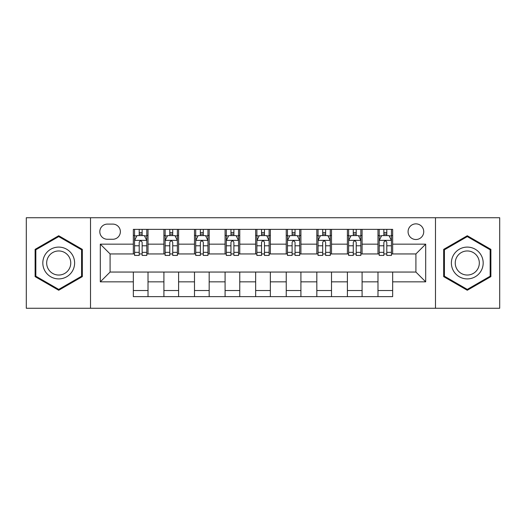 <?xml version="1.0" encoding="UTF-8"?>
<svg xmlns="http://www.w3.org/2000/svg" width="526" height="526" viewBox="0 0 526 526"><rect width="100%" height="100%" fill="white"/><g stroke="black" fill="none" stroke-linecap="round" stroke-linejoin="round"><path stroke-width="0.79" d="M415.908 223.859A7.831 7.831 0 0 0 408.077 231.683A7.831 7.831 0 0 0 415.908 239.514A7.831 7.831 0 0 0 423.739 231.683A7.831 7.831 0 0 0 415.908 223.859M435.482 308.262L499.7 308.262L499.7 217.738L435.482 217.738L435.482 308.262L90.518 308.262L90.518 217.738L26.3 217.738L26.3 308.262L90.518 308.262M107.403 239.271L112.781 239.271A7.581 7.581 0 0 0 120.369 231.683A7.581 7.581 0 0 0 112.781 224.102L107.403 224.102A7.581 7.581 0 0 0 99.815 231.683A7.581 7.581 0 0 0 107.403 239.271M435.482 217.738L90.518 217.738M133.334 281.837L100.308 281.837L100.308 244.163L133.334 244.163L133.334 253.946L110.092 253.946L110.092 272.054L133.334 272.054L133.334 296.638L392.666 296.638L392.666 272.054L415.908 272.054L415.908 253.946L392.666 253.946L392.666 244.163L425.692 244.163L425.692 281.837L392.666 281.837M392.666 244.163L392.666 229.362L133.334 229.362L133.334 244.163M377.984 229.362L377.984 253.946L379.207 253.946M383.855 253.946L386.794 253.946M391.443 253.946L392.666 253.946M377.984 253.946L360.862 253.946M347.403 229.362L347.403 253.946L348.626 253.946M353.275 253.946L356.214 253.946M347.403 253.946L330.282 253.946M316.823 229.362L316.823 253.946L318.046 253.946M322.694 253.946L325.633 253.946M316.823 253.946L299.695 253.946M286.243 229.362L286.243 253.946L287.466 253.946M292.114 253.946L295.047 253.946M286.243 253.946L269.115 253.946M255.662 229.362L255.662 253.946L256.885 253.946M261.534 253.946L264.466 253.946M255.662 253.946L238.534 253.946M225.082 229.362L225.082 253.946L226.305 253.946M230.953 253.946L233.886 253.946M225.082 253.946L207.954 253.946M194.495 229.362L194.495 253.946L195.718 253.946M200.367 253.946L203.306 253.946M194.495 253.946L177.374 253.946M163.915 229.362L163.915 253.946L165.138 253.946M169.786 253.946L172.725 253.946M163.915 253.946L146.793 253.946M133.334 253.946L134.557 253.946M139.206 253.946L142.145 253.946M133.334 272.054L148.016 272.054L148.016 296.638M392.666 272.054L148.016 272.054M148.016 229.362L148.016 253.946M133.334 235.477L134.557 235.477M139.206 235.477L142.145 235.477M146.793 235.477L148.016 235.477M133.334 290.523L148.016 290.523M163.915 272.054L163.915 296.638M178.597 229.362L178.597 253.946M163.915 235.477L165.138 235.477M169.786 235.477L172.725 235.477M177.374 235.477L178.597 235.477M178.597 272.054L178.597 296.638M163.915 290.523L178.597 290.523M194.495 272.054L194.495 296.638M209.177 272.054L209.177 296.638M194.495 290.523L209.177 290.523M209.177 229.362L209.177 253.946M194.495 235.477L195.718 235.477M200.367 235.477L203.306 235.477M207.954 235.477L209.177 235.477M225.082 272.054L225.082 296.638M239.757 272.054L239.757 296.638M225.082 290.523L239.757 290.523M239.757 229.362L239.757 253.946M225.082 235.477L226.305 235.477M230.953 235.477L233.886 235.477M238.534 235.477L239.757 235.477M255.662 272.054L255.662 296.638M270.338 272.054L270.338 296.638M255.662 290.523L270.338 290.523M270.338 229.362L270.338 253.946M255.662 235.477L256.885 235.477M261.534 235.477L264.466 235.477M269.115 235.477L270.338 235.477M286.243 272.054L286.243 296.638M300.918 272.054L300.918 296.638M286.243 290.523L300.918 290.523M300.918 229.362L300.918 253.946M286.243 235.477L287.466 235.477M292.114 235.477L295.047 235.477M299.695 235.477L300.918 235.477M316.823 272.054L316.823 296.638M331.505 272.054L331.505 296.638M316.823 290.523L331.505 290.523M331.505 229.362L331.505 253.946M316.823 235.477L318.046 235.477M322.694 235.477L325.633 235.477M330.282 235.477L331.505 235.477M347.403 272.054L347.403 296.638M362.085 272.054L362.085 296.638M347.403 290.523L362.085 290.523M362.085 229.362L362.085 253.946M347.403 235.477L348.626 235.477M353.275 235.477L356.214 235.477M360.862 235.477L362.085 235.477M377.984 272.054L377.984 296.638M377.984 290.523L392.666 290.523M377.984 235.477L379.207 235.477M383.855 235.477L386.794 235.477M391.443 235.477L392.666 235.477M110.092 253.946L100.308 244.163M110.092 272.054L100.308 281.837M425.692 244.163L415.908 253.946M425.692 281.837L415.908 272.054M58.715 290.26L82.326 276.63L82.326 249.37L58.715 235.74L35.11 249.37L35.11 276.63L58.715 290.26M490.889 249.37L467.285 235.74L443.674 249.37L443.674 276.63L467.285 290.26L490.889 276.63L490.889 249.37M142.145 232.538L139.206 232.538M146.793 252.349L142.145 252.349L142.145 255.419L146.793 255.419L146.793 240.494L144.341 235.602L137.003 235.602L134.557 240.494L134.557 255.419L139.206 255.419L139.206 252.349L134.557 252.349M134.557 240.494L134.557 229.362M146.793 240.494L146.793 229.362M139.206 235.602L139.206 229.362M142.145 229.362L142.145 235.602M142.145 252.349L142.145 242.328C141.165 240.441 140.186 240.441 139.206 242.328L139.206 252.349M172.725 232.538L169.786 232.538M177.374 252.349L172.725 252.349L172.725 255.419L177.374 255.419L177.374 240.494L174.928 235.602L167.584 235.602L165.138 240.494L165.138 255.419L169.786 255.419L169.786 252.349L165.138 252.349M165.138 240.494L165.138 229.362M177.374 240.494L177.374 229.362M169.786 235.602L169.786 229.362M172.725 229.362L172.725 235.602M172.725 252.349L172.725 242.328C171.746 240.441 170.766 240.441 169.786 242.328L169.786 252.349M203.306 232.538L200.367 232.538M207.954 252.349L203.306 252.349L203.306 255.419L207.954 255.419L207.954 240.494L205.508 235.602L198.17 235.602L195.718 240.494L195.718 255.419L200.367 255.419L200.367 252.349L195.718 252.349M195.718 240.494L195.718 229.362M207.954 240.494L207.954 229.362M200.367 235.602L200.367 229.362M203.306 229.362L203.306 235.602M203.306 252.349L203.306 242.328C202.326 240.441 201.346 240.441 200.367 242.328L200.367 252.349M233.886 232.538L230.953 232.538M238.534 252.349L233.886 252.349L233.886 255.419L238.534 255.419L238.534 240.494L236.089 235.602L228.751 235.602L226.305 240.494L226.305 255.419L230.953 255.419L230.953 252.349L226.305 252.349M226.305 240.494L226.305 229.362M238.534 240.494L238.534 229.362M230.953 235.602L230.953 229.362M233.886 229.362L233.886 235.602M233.886 252.349L233.886 242.328C232.906 240.441 231.933 240.441 230.953 242.328L230.953 252.349M264.466 232.538L261.534 232.538M269.115 252.349L264.466 252.349L264.466 255.419L269.115 255.419L269.115 240.494L266.669 235.602L259.331 235.602L256.885 240.494L256.885 255.419L261.534 255.419L261.534 252.349L256.885 252.349M256.885 240.494L256.885 229.362M269.115 240.494L269.115 229.362M261.534 235.602L261.534 229.362M264.466 229.362L264.466 235.602M264.466 252.349L264.466 242.328C263.493 240.441 262.513 240.441 261.534 242.328L261.534 252.349M72.489 255.051A15.905 15.905 0 0 0 50.766 249.225A15.905 15.905 0 0 0 44.947 270.949A15.905 15.905 0 0 0 66.671 276.775A15.905 15.905 0 0 0 72.489 255.051M69.143 256.977A12.039 12.039 0 0 0 52.699 252.572A12.039 12.039 0 0 0 48.287 269.023A12.039 12.039 0 0 0 64.737 273.428A12.039 12.039 0 0 0 69.143 256.977M58.715 289.412L35.84 276.209L35.84 249.791L58.715 236.588L81.589 249.791L81.589 276.209L58.715 289.412M467.285 278.905A15.905 15.905 0 0 0 483.184 263A15.905 15.905 0 0 0 467.285 247.095A15.905 15.905 0 0 0 451.38 263A15.905 15.905 0 0 0 467.285 278.905M467.285 275.039A12.039 12.039 0 0 0 479.324 263A12.039 12.039 0 0 0 467.285 250.961A12.039 12.039 0 0 0 455.246 263A12.039 12.039 0 0 0 467.285 275.039M444.411 249.791L467.285 236.588L490.16 249.791L490.16 276.209L467.285 289.412L444.411 276.209L444.411 249.791M295.047 232.538L292.114 232.538M299.695 252.349L295.047 252.349L295.047 255.419L299.695 255.419L299.695 240.494L297.249 235.602L289.911 235.602L287.466 240.494L287.466 255.419L292.114 255.419L292.114 252.349L287.466 252.349M287.466 240.494L287.466 229.362M299.695 240.494L299.695 229.362M292.114 235.602L292.114 229.362M295.047 229.362L295.047 235.602M295.047 252.349L295.047 242.328C294.073 240.441 293.094 240.441 292.114 242.328L292.114 252.349M325.633 232.538L322.694 232.538M330.282 252.349L325.633 252.349L325.633 255.419L330.282 255.419L330.282 240.494L327.829 235.602L320.492 235.602L318.046 240.494L318.046 255.419L322.694 255.419L322.694 252.349L318.046 252.349M318.046 240.494L318.046 229.362M330.282 240.494L330.282 229.362M322.694 235.602L322.694 229.362M325.633 229.362L325.633 235.602M325.633 252.349L325.633 242.328C324.654 240.441 323.674 240.441 322.694 242.328L322.694 252.349M356.214 232.538L353.275 232.538M360.862 252.349L356.214 252.349L356.214 255.419L360.862 255.419L360.862 240.494L358.416 235.602L351.072 235.602L348.626 240.494L348.626 255.419L353.275 255.419L353.275 252.349L348.626 252.349M348.626 240.494L348.626 229.362M360.862 240.494L360.862 229.362M353.275 235.602L353.275 229.362M356.214 229.362L356.214 235.602M356.214 252.349L356.214 242.328C355.234 240.441 354.254 240.441 353.275 242.328L353.275 252.349M386.794 232.538L383.855 232.538M391.443 252.349L386.794 252.349L386.794 255.419L391.443 255.419L391.443 240.494L388.997 235.602L381.659 235.602L379.207 240.494L379.207 255.419L383.855 255.419L383.855 252.349L379.207 252.349M379.207 240.494L379.207 229.362M391.443 240.494L391.443 229.362M383.855 235.602L383.855 229.362M386.794 229.362L386.794 235.602M386.794 252.349L386.794 242.328C385.814 240.441 384.835 240.441 383.855 242.328L383.855 252.349M163.915 281.837L148.016 281.837M163.915 244.163L148.016 244.163M194.495 244.163L178.597 244.163M194.495 281.837L178.597 281.837M225.082 244.163L209.177 244.163M225.082 281.837L209.177 281.837M255.662 244.163L239.757 244.163M255.662 281.837L239.757 281.837M286.243 244.163L270.338 244.163M286.243 281.837L270.338 281.837M316.823 244.163L300.918 244.163M316.823 281.837L300.918 281.837M347.403 244.163L331.505 244.163M347.403 281.837L331.505 281.837M377.984 244.163L362.085 244.163M377.984 281.837L362.085 281.837M146.728 240.369L134.617 240.369M134.557 235.891L136.859 235.891M144.492 235.891L146.793 235.891M139.206 245.793L134.557 245.793M146.793 245.793L142.145 245.793M142.145 234.096L139.206 234.096M177.308 240.369L165.203 240.369M165.138 235.891L167.439 235.891M175.073 235.891L177.374 235.891M169.786 245.793L165.138 245.793M177.374 245.793L172.725 245.793M172.725 234.096L169.786 234.096M207.895 240.369L195.784 240.369M195.718 235.891L198.019 235.891M205.653 235.891L207.954 235.891M200.367 245.793L195.718 245.793M207.954 245.793L203.306 245.793M203.306 234.096L200.367 234.096M238.475 240.369L226.364 240.369M226.305 235.891L228.6 235.891M236.233 235.891L238.534 235.891M230.953 245.793L226.305 245.793M238.534 245.793L233.886 245.793M233.886 234.096L230.953 234.096M269.056 240.369L256.944 240.369M256.885 235.891L259.186 235.891M266.813 235.891L269.115 235.891M261.534 245.793L256.885 245.793M269.115 245.793L264.466 245.793M264.466 234.096L261.534 234.096M299.636 240.369L287.525 240.369M287.466 235.891L289.767 235.891M297.4 235.891L299.695 235.891M292.114 245.793L287.466 245.793M299.695 245.793L295.047 245.793M295.047 234.096L292.114 234.096M330.216 240.369L318.105 240.369M318.046 235.891L320.347 235.891M327.981 235.891L330.282 235.891M322.694 245.793L318.046 245.793M330.282 245.793L325.633 245.793M325.633 234.096L322.694 234.096M360.797 240.369L348.692 240.369M348.626 235.891L350.927 235.891M358.561 235.891L360.862 235.891M353.275 245.793L348.626 245.793M360.862 245.793L356.214 245.793M356.214 234.096L353.275 234.096M391.383 240.369L379.272 240.369M379.207 235.891L381.508 235.891M389.141 235.891L391.443 235.891M383.855 245.793L379.207 245.793M391.443 245.793L386.794 245.793M386.794 234.096L383.855 234.096"/></g></svg>
